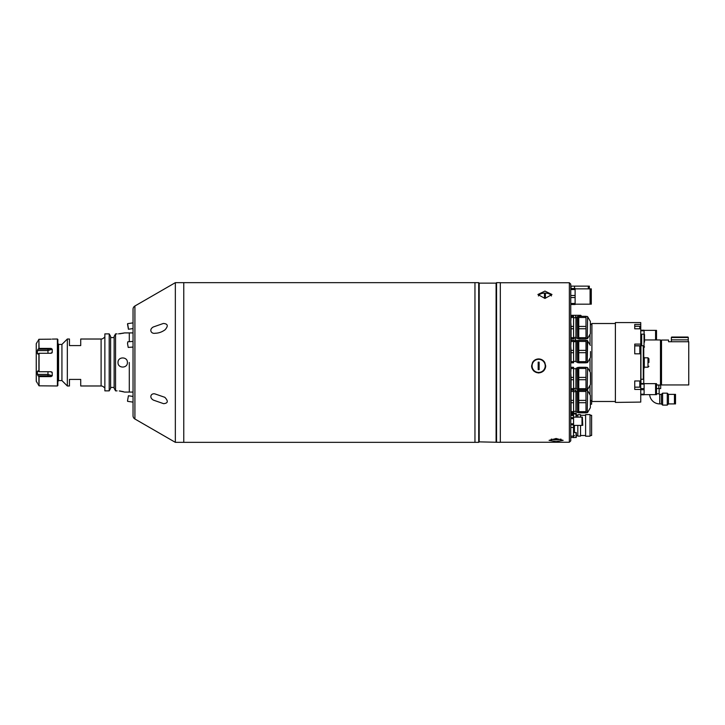 <?xml version="1.0" encoding="UTF-8"?>
<svg xmlns="http://www.w3.org/2000/svg" width="725" height="725" viewBox="0 0 725 725"><rect width="100%" height="100%" fill="white"/><g stroke="black" fill="none" stroke-linecap="round" stroke-linejoin="round"><path stroke-width="1.09" d="M129.286 362.5L129.286 392.089L129.286 362.5M129.286 341.683L129.286 332.911L129.286 341.683M124.011 333.056L123.332 333.201M123.295 333.21L122.38 333.391M121.247 333.582L119.969 333.736M118.528 333.844L124.582 332.911L133.038 332.911M119.262 390.947L124.582 392.071L133.038 392.089M123.295 391.636L122.416 391.428M121.247 391.201L120.006 391.029M127.31 361.585A4.694 4.694 0 0 1 127.401 362.5C127.7 356.446 117.722 356.428 118.012 362.5A4.694 4.694 0 0 1 118.102 361.576M104.645 337.605L104.037 337.605L104.645 337.605L104.862 336.318M104.862 388.392L104.735 387.395L104.037 387.395A3.761 3.761 0 0 0 101.101 385.981L101.101 339.019A3.761 3.761 0 0 0 104.037 337.605M57.855 343.713L58.58 344.42L61.933 344.42L67.334 339.019L69.446 339.019L69.446 345.589L80.72 345.589L80.72 339.019L101.101 339.019M58.58 344.42L58.58 380.58L61.933 380.58L67.334 385.981L69.446 385.981L69.446 379.411L80.72 379.411L80.72 385.981L101.101 385.981M58.58 380.58L57.855 381.287M58.172 343.713L58.172 381.287M61.933 344.42L61.933 380.58M67.334 339.019L67.334 385.981M109.203 333.881L109.203 390.857L110.617 388.292L110.617 336.418L109.203 333.881L104.862 333.881L104.862 390.857L109.203 390.857M104.037 387.395L104.735 387.395L104.037 387.395M118.012 362.5C117.722 368.554 127.691 368.563 127.401 362.5M117.069 333.881L115.547 333.881L114.133 336.418L114.133 388.292L115.547 390.857L117.069 390.857M115.547 333.881L115.547 390.857M110.617 337.605L114.133 337.605L110.617 337.605M110.617 387.395L114.133 387.395M36.25 359.781L36.25 381.232L37.419 383.226M36.277 381.332L36.25 365.219M57.384 385.981L57.855 385.51L57.855 339.49L57.384 339.019L57.384 385.981L39.068 385.818L38.017 384.168M51.964 372.043L52.218 372.605L51.085 371.717L39.068 371.717L38.017 370.892L37.419 371.309L37.419 374.417L47.977 374.417L52.218 375.804L52.218 372.605L50.668 371.717M52.218 375.804L51.085 376.601L39.068 376.601L39.068 385.818M51.085 376.601L47.977 375.777L38.017 375.777L39.068 376.601M38.017 375.777L37.419 374.417M38.497 371.309L37.419 371.309L38.017 370.892M38.017 354.108L37.419 353.691L38.017 354.108L39.068 353.283L39.068 371.717M51.085 348.399L52.218 349.196L47.977 350.583L37.419 350.583L38.017 349.223L47.977 349.223L51.085 348.399L39.068 348.399L38.017 349.223M36.25 343.768L36.25 362.5M51.085 339.182L38.905 339.282L39.068 348.399M38.017 340.832L38.905 339.282L38.905 348.453M52.218 339.092L57.384 339.019M37.419 350.583L37.419 353.691L38.497 353.691M50.668 353.283L52.218 352.395L52.218 349.196M39.068 353.283L51.085 353.283L52.218 352.395L51.964 352.957M134.913 305.995L134.913 419.005A3.761 3.761 0 0 1 133.038 415.751L133.038 309.249A3.761 3.761 0 0 1 134.913 305.995L175.341 282.659L183.76 282.659L183.76 442.341L478.718 442.341L478.718 282.659L479.189 283.131L479.189 441.869L478.718 442.341M134.913 419.005L175.341 442.341L183.76 442.341L183.76 282.659L474.957 282.659L474.957 442.341L474.957 282.659L478.718 282.659M479.189 441.869L500.323 442.341L500.323 282.659L496.562 282.659L496.562 442.341M479.189 283.131L496.09 283.131L496.09 441.869M496.09 283.131L496.562 282.659M544.937 298.446L537.896 294.504L544.937 291.087L551.979 294.504L544.937 298.446M569.361 282.75L570.765 284.164L570.765 288.523L575.115 288.523L575.115 289.547L570.765 289.547L570.765 440.836L569.361 442.25L569.361 282.75L500.323 282.75M532.522 362.5C533.917 360.207 535.965 359.02 538.648 358.929C541.321 359.011 543.36 360.207 544.774 362.5L545.689 365.98L543.623 370.946L538.648 373.003L533.663 370.946L531.597 365.98L532.522 362.5M556.12 441.579L549.07 440.356L556.12 438.534L563.162 440.356L556.12 441.579M531.597 365.898A7.042 7.042 180 0 0 538.648 372.849A7.042 7.042 180 0 0 545.689 365.898M590.494 404.206L591.627 404.206L591.627 401.197M577.816 425.385L577.816 436.106L580.535 436.106L580.535 425.385M580.535 417.111L580.535 414.691L577.816 414.691L577.816 417.111M590.023 436.196L590.023 414.591L585.61 414.591L585.61 436.196L590.023 436.196M590.023 435.498L591.627 435.498L591.627 415.298L590.023 415.298M573.493 416.431L573.493 413.304L570.765 413.304M570.765 414.02L573.493 414.02M570.765 414.664L573.493 414.664M570.765 437.492L573.493 437.492L573.493 427.451M570.765 436.133L573.493 436.133L573.493 437.601L576.312 437.32L576.312 432.716L573.493 432.435M570.765 415.479L573.493 415.479M576.312 415.742L576.312 417.111M573.493 413.196L576.031 413.196L576.312 415.062M576.312 414.591L576.312 413.477M576.312 435.018L576.312 436.196M573.584 317.749L575.94 317.749L575.94 337.433L573.584 337.433M573.584 326.431L571.073 326.431L570.765 321.954L571.073 316.317L573.584 316.317L573.584 338.865L573.584 337.696L571.073 337.696L571.073 328.751L573.584 328.751M571.073 326.431L571.073 328.751M571.073 317.478L573.584 317.478M577.345 338.067L576.167 338.067L576.167 317.115L577.345 317.115M578.749 338.067L580.87 337.696M577.626 316.462L577.626 338.72L577.345 316.743L578.749 316.462M585.99 328.751L585.99 337.696L578.749 337.696L578.749 328.751L585.99 328.751L585.99 326.431L578.749 326.431L578.749 317.478L585.99 317.478L585.99 326.431M578.749 328.751L578.749 326.431M590.368 321.447L590.368 333.736L590.368 321.447L587.622 316.689L587.223 338.72L587.622 316.689M585.99 338.865L578.749 338.865L585.99 338.865L585.99 337.696L585.99 338.865M578.749 338.72L578.749 337.696L578.749 338.72L577.626 338.72M585.99 317.478L585.99 316.317L578.749 316.317L578.749 317.478M573.584 391.699L575.94 391.699L575.94 411.383L573.584 411.383M571.073 412.815L573.584 412.815L573.584 411.655L571.073 411.655L571.073 412.815M571.073 411.655L571.073 402.701L573.584 402.701L573.584 411.655M571.073 400.381L571.073 391.437L573.584 391.437L573.584 400.381L571.073 400.381L571.073 402.701M573.584 400.381L573.584 402.701M573.584 391.437L573.584 390.267L573.584 391.437M577.345 412.017L576.167 412.017L576.167 391.074L577.345 391.074M577.626 390.413L577.626 412.67L577.345 390.693L578.749 390.413M578.749 411.655L578.749 412.815L585.99 412.815L585.99 411.655L578.749 411.655L578.749 402.701L585.99 402.701L585.99 400.381L578.749 400.381L578.749 391.437L585.99 391.437L585.99 400.381M578.749 402.701L578.749 400.381M590.368 395.397L590.368 407.686L590.368 395.397L587.622 390.648L587.223 412.67L587.622 390.648M585.99 391.437L585.99 390.267L578.749 390.267L578.749 391.437M585.99 402.701L585.99 411.655M573.584 368.726L575.94 368.726L575.94 388.41L573.584 388.41M573.584 377.399L571.073 377.399L570.765 372.931L571.073 367.294L573.584 367.294L573.584 389.842L571.073 389.842L571.073 379.728L573.584 379.728M573.584 388.673L571.073 388.673M571.073 377.399L571.073 379.728M571.073 368.454L573.584 368.454M577.345 389.035L576.167 389.035L576.167 368.092L577.345 368.092M577.626 367.439L577.626 389.697L577.345 367.72L578.749 367.439M578.749 388.673L578.749 389.842L585.99 389.842L585.99 388.673L578.749 388.673L578.749 379.728L585.99 379.728L585.99 377.399L578.749 377.399L578.749 368.454L585.99 368.454L585.99 377.399M578.749 379.728L578.749 377.399M590.494 373.167L590.494 378.568L590.494 373.167M590.494 383.969L590.494 378.568L590.494 383.969M585.99 368.454L585.99 367.294L578.749 367.294L578.749 368.454M585.99 379.728L585.99 388.673M573.584 341.702L575.94 341.702L575.94 361.385L573.584 361.385M573.584 350.383L571.073 350.383L570.765 345.916L571.073 340.27L573.584 340.27L573.584 362.817L571.073 362.817L571.073 352.703L573.584 352.703M573.584 361.657L571.073 361.657M571.073 350.383L571.073 352.703M571.073 341.439L573.584 341.439M577.345 362.02L576.167 362.02L576.167 341.067L577.345 341.067M577.626 340.415L577.626 362.672L577.345 340.696L578.749 340.415M578.749 361.657L578.749 362.817L585.99 362.817L585.99 361.657L578.749 361.657L578.749 352.703L585.99 352.703L585.99 350.383L578.749 350.383L578.749 341.439L585.99 341.439L585.99 350.383M578.749 352.703L578.749 350.383M590.494 357.217L590.494 351.543M585.99 341.439L585.99 340.27L578.749 340.27L578.749 341.439M585.99 352.703L585.99 361.657M575.115 304.165L590.087 304.165L590.087 288.858L575.115 288.858M570.765 303.476L575.115 303.476L575.115 304.5L570.765 304.5M570.765 297.531L575.115 297.531L575.115 303.476M570.765 295.483L575.115 295.483L575.115 297.531M575.115 289.547L575.115 295.483M570.765 289.547L570.765 288.523L575.115 288.523M591.292 296.507L591.292 288.858L590.621 288.858L590.621 304.165L591.292 304.165L591.292 296.507M582.773 425.385L582.347 417.111L582.773 425.385M573.566 425.385L582.012 425.385L582.012 417.111L573.566 417.111L573.566 415.072L573.566 417.111M573.566 427.424L570.765 427.424L573.566 427.451L573.566 424.841L570.765 424.841M570.765 423.826L573.566 423.826L573.566 424.841M570.765 418.66L573.566 418.66L573.566 423.826M570.765 417.654L573.566 417.654L573.566 418.66M590.087 288.858L589.343 288.858L589.343 286.139L588.754 286.139L588.754 288.858M588.292 288.858L588.292 286.139L571.028 286.139L571.028 288.523M574.553 288.523L574.553 286.139L574.553 288.523M555.649 438.534L555.649 439.812A15.597 15.234 -0 0 0 556.582 439.812L556.582 438.534M551.299 439.087A16.05 16.05 0 0 0 555.649 439.812L556.582 439.794A16.05 16.05 0 0 0 560.933 439.087M538.648 372.442A6.579 6.57 180 0 0 545.218 365.88A6.579 6.57 180 0 0 538.648 359.31A6.579 6.57 180 0 0 532.068 365.88A6.579 6.57 180 0 0 538.648 372.442M539.11 362.165A15.597 0.68 180 0 1 538.648 362.165A15.597 0.68 180 0 1 538.177 362.165L538.177 369.668A15.597 0.68 0 0 0 538.648 369.668A15.597 0.68 0 0 0 539.11 369.668L539.11 362.165L539.11 369.668L538.177 369.668L538.177 362.165M551.435 295.972A6.579 3.435 0 0 0 544.937 293.072A6.579 3.435 0 0 0 538.439 295.972M545.408 293.725A15.597 13.304 180 0 0 544.937 293.725A15.597 13.304 180 0 0 544.466 293.725L544.466 297.649L544.466 293.743L545.408 293.743L545.408 297.649L545.408 293.725M544.466 297.649A15.597 13.304 0 0 1 544.937 297.649A15.597 13.304 0 0 1 545.408 297.649M575.65 317.006L575.65 315.303L575.65 317.006M580.725 316.317L580.725 315.303L570.956 315.303L570.956 318.456M571.073 340.587L570.956 338.829L575.65 338.829L575.65 341.702L575.65 340.587L573.584 340.587M570.956 340.587L570.956 342.417M575.65 388.41L573.584 388.6M570.956 387.694L571.064 388.6M570.956 392.415L570.956 390.095L575.65 390.095L575.65 391.699M155.204 333.228C158.594 333.219 161.874 332.077 165.055 329.803C168.454 325.915 167.901 323.803 163.388 323.459L153.256 326.993C148.589 329.676 151.407 334.162 155.204 333.228M163.632 403.671C168.055 403.245 168.445 401.124 164.811 397.3L154.933 393.902C150.954 392.959 148.852 397.672 153.501 400.155L163.632 403.671M175.341 282.659L175.341 442.341M167.239 287.336L150.863 296.788M128.379 328.153L127.709 324.356L128.379 328.153M127.518 324.175L128.416 329.241L127.518 324.175M133.038 347.067L128.207 347.411L127.518 343.469L127.808 341.792L133.038 341.412M133.038 402.121L127.609 401.342L127.518 400.825L128.416 395.759L133.038 396.43M590.494 400.073L591.908 401.487L591.908 323.513L615.389 323.513M590.023 371.825L590.023 358.286M590.023 344.81L590.023 334.325M590.023 394.808L590.023 385.301M639.812 328.806L639.812 326.259L634.737 326.259L634.737 328.806L634.737 324.438L640.746 324.438L640.746 322.58L615.389 322.58L615.389 402.42L640.746 402.085L640.746 380.969L634.737 380.969L634.737 389.434L640.746 389.434M634.737 328.806L640.746 328.806L640.746 344.103L634.737 344.103L634.737 353.818L640.746 353.818L640.746 380.969M640.746 353.818L640.746 344.103M639.812 326.259A0.562 0.562 0 0 1 640.374 326.821L640.746 328.778L640.746 324.438M634.737 345.897L639.812 345.897A0.562 0.562 0 0 1 640.374 346.459L640.374 353.818M640.374 350.601L640.374 352.957M634.737 387.159L639.812 387.159A0.562 0.562 0 0 0 640.374 386.597L640.374 380.969M641.688 345.743L641.688 334.171L644.036 334.171A0.471 0.471 0 0 1 644.507 334.642L644.507 342.1M643.283 347.32L644.036 347.32A0.471 0.471 0 0 0 644.507 346.849M644.507 338.031L644.507 334.642M655.581 339.952L655.581 330.364L644.108 330.364M644.108 330.219L640.746 330.219L644.108 330.219L644.108 334.18M640.746 330.799L644.108 330.799M656.506 339.952L656.506 330.364L655.989 330.364L655.989 339.952M644.108 394.636L655.581 394.636L655.581 383.643L644.108 383.643M644.108 383.507L640.746 383.507L644.108 383.507L644.108 394.781L640.746 394.781M640.746 384.087L644.108 384.087M640.746 388.564L644.108 388.564M640.746 389.724L644.108 389.724M640.746 394.201L644.108 394.201M656.506 389.144L656.506 383.643L655.989 383.643L655.989 394.636L656.506 394.636L656.506 389.144M688.75 384.948L661.508 384.948L661.508 340.052L668.559 340.052L668.559 341.738L688.75 341.738L688.75 384.948M658.409 385.048L656.506 384.785L658.409 385.048M660.475 385.048L660.475 339.952L644.507 339.952M643.755 383.507L643.755 369.079M643.755 355.921L643.755 347.32M640.936 383.507L640.936 379.257L643.283 379.257L643.283 345.743L640.936 345.743L640.936 379.257M671.368 341.738L671.368 339.862L688.279 339.862L671.368 339.862L671.368 337.515A0.471 0.471 0 0 1 671.839 337.043L687.808 337.043A0.471 0.471 0 0 1 688.279 337.515L688.279 341.738M675.51 403.907L675.51 394.364L674.803 394.364L674.803 403.907L675.51 403.907M649.636 394.636A10.123 10.123 0 0 0 659.723 403.907L659.723 394.364A0.58 0.58 0 0 1 659.143 393.784L659.143 388.564M668.459 394.364L668.459 403.907L674.449 403.907L674.449 394.364L668.459 394.364L667.272 393.167L662.605 393.167L662.605 405.103L667.272 405.103L667.272 393.167M662.605 405.103L661.418 403.907L661.418 394.364L659.723 394.364M658.862 388.564L658.862 385.048L660.692 385.048L660.692 388.564L656.506 388.564M656.506 385.048L658.862 385.048M648.92 362.5L648.92 358.739L648.92 362.5M648.92 358.739L647.987 357.806L647.987 367.194L644.298 367.194L644.298 357.806L643.283 355.921M644.298 367.194L643.782 369.079L643.782 355.921M38.905 376.547L38.905 385.718M38.905 353.329L38.905 371.671M47.977 371.717L47.977 375.777M47.977 353.283L47.977 349.223M574.436 425.385L574.436 432.435M576.031 417.111L576.031 413.196M576.031 409.507L576.031 407.894M576.031 437.601L576.031 432.435M590.494 384.241L590.368 372.423L587.622 367.666L587.223 389.697L587.622 367.666M587.622 340.65L587.223 362.672L587.223 340.415L590.368 345.399M634.737 345.743L640.746 345.743M639.812 353.818L639.812 345.897M639.812 387.159L639.812 380.969M644.036 334.171L644.036 347.32M671.368 337.515L688.279 337.515M659.143 393.784L656.506 393.784M36.277 343.668L37.419 341.692M569.361 442.25L500.323 442.25M574.436 435.498L573.493 436.432M577.816 435.498L576.312 435.498M585.61 435.498L580.535 435.498M585.61 415.298L580.535 415.298M577.816 415.298L576.312 415.298M573.493 413.848L576.312 414.129M587.223 316.462L585.99 316.462M587.223 338.72L585.99 338.72M590.368 333.736L587.622 338.484M587.223 390.413L585.99 390.413M578.749 412.67L577.626 412.67M587.223 412.67L585.99 412.67M590.368 407.686L587.622 412.443M587.223 367.439L585.99 367.439M590.368 372.423L590.494 372.895M578.749 389.697L577.626 389.697M587.223 389.697L585.99 389.697M590.368 384.712L587.622 389.461M587.223 340.415L585.99 340.415M578.749 362.672L577.626 362.672M587.223 362.672L585.99 362.672M590.368 357.688L587.622 362.437M590.621 301.21L590.087 301.21M590.621 291.812L590.087 291.812L590.621 291.812M591.292 288.858L590.621 288.858M588.754 288.822L588.292 288.822M580.725 315.303L581.287 315.864M575.65 340.551L577.49 340.551M133.038 328.57L128.416 329.241M133.038 322.879L127.609 323.658M590.494 324.927L591.908 323.513M615.389 401.487L591.908 401.487M640.746 334.452L641.688 334.452M668.459 403.907L667.272 405.103M661.418 403.907L659.723 403.907M661.418 394.364L662.605 393.167M647.987 357.806L644.298 357.806M643.782 369.079L643.283 369.079M647.987 367.194L648.92 366.261"/></g></svg>
